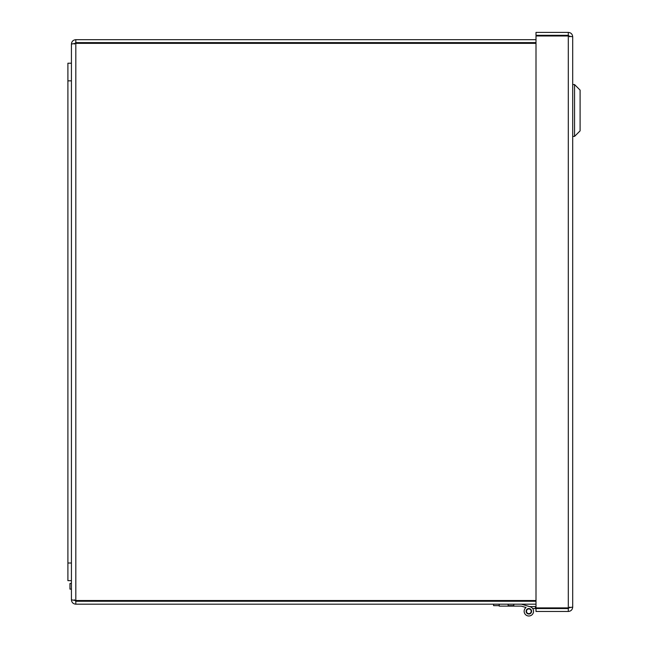 <?xml version="1.0" encoding="UTF-8"?>
<svg xmlns="http://www.w3.org/2000/svg" width="648" height="648" viewBox="0 0 648 648"><rect width="100%" height="100%" fill="white"/><g stroke="black" fill="none" stroke-linecap="round" stroke-linejoin="round"><path stroke-width="0.97" d="M569.778 607.087L568.304 608.553L536.001 608.553L536.001 611.469L568.304 611.469L568.304 608.553M568.304 35.316L568.304 32.4L536.001 32.4L536.001 35.316L568.304 35.316L569.778 36.79M572.694 607.087L572.694 36.79L568.304 35.98L568.304 607.889L572.694 607.087C572.435 609.744 570.977 611.21 568.304 611.469M568.304 32.4C570.969 32.651 572.427 34.117 572.694 36.79M568.304 607.889L536.001 607.889L536.001 35.98L568.304 35.98M74.463 43.497L71.426 44.08L71.426 63.212L67.902 63.212L67.902 580.657L71.426 580.657L71.426 599.797L74.463 600.372M67.902 63.212L71.426 63.212L71.426 580.657M529.538 606.593L522.264 604.43L529.538 606.593L522.264 604.43L529.538 606.593L522.264 604.43L529.538 606.593L522.264 604.43L529.538 606.593L522.264 604.43L529.538 606.593L536.001 606.593M536.001 608.553L535.434 608.553L535.434 606.593M535.434 608.553L532.68 608.553A4.706 4.706 0 0 1 531.611 615.106A4.706 4.706 0 0 1 525.058 614.077A4.706 4.706 0 0 1 526.046 607.516L522.264 606.398M526.508 611.51A2.349 2.349 0 0 1 529.829 609.152A2.349 2.349 0 0 1 530.21 613.211A2.349 2.349 0 0 1 526.508 611.51M521.421 604.179L530.194 606.787A4.706 4.706 0 0 1 532.972 613.559A4.706 4.706 0 0 1 525.763 614.839A4.706 4.706 0 0 1 526.046 607.516L521.324 606.123L499.219 606.123L499.219 604.179M528.849 614.029A2.738 2.738 0 0 1 526.484 609.922A2.738 2.738 0 0 1 531.222 609.922A2.738 2.738 0 0 1 528.849 614.029M536.001 604.179L75.816 604.179L75.816 601.263L74.342 599.797M74.342 44.08L75.816 42.606L75.816 39.69L536.001 39.69M75.816 601.263L536.001 601.263M536.001 42.606L75.816 42.606M536.001 600.518L75.816 600.518L75.816 43.359L536.001 43.359M513.799 604.179L513.799 605.637L508.154 605.637L508.154 604.179M493.574 604.179L493.574 605.637L499.219 605.637M75.816 604.179C73.151 603.928 71.693 602.462 71.426 599.797M71.426 44.08C71.685 41.415 73.143 39.957 75.816 39.69M71.426 589.129L71.426 583.484L69.968 583.484L69.968 589.129L71.426 589.129M580.098 130.864L580.098 90.113L574.549 84.556L574.549 136.412L572.694 136.412L574.549 136.412L574.549 84.556L572.694 84.556L574.549 84.556L580.098 90.113L580.098 130.864L574.549 136.412L580.098 130.864M71.426 563.023L67.902 563.023M71.426 80.854L67.902 80.854"/></g></svg>
